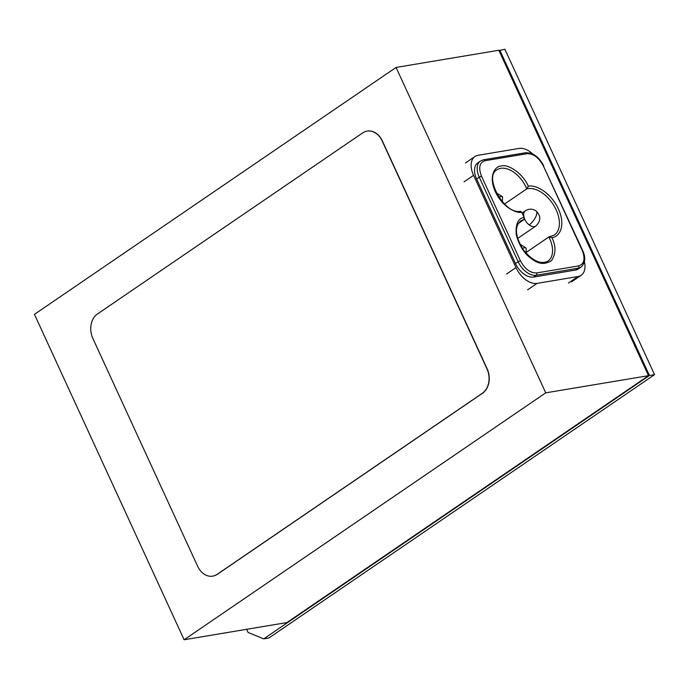 <?xml version="1.0" encoding="UTF-8"?>
<svg xmlns="http://www.w3.org/2000/svg" width="689" height="689" viewBox="0 0 689 689"><rect width="100%" height="100%" fill="white"/><g stroke="black" fill="none" stroke-linecap="round" stroke-linejoin="round"><path stroke-width="1.03" d="M286.9 622.572L648.513 375.669L545.731 392.842L184.118 639.754L286.9 622.572M545.731 392.842L396.063 67.436L498.836 50.263L648.513 375.669M396.063 67.436L34.45 314.348L184.118 639.754M520.574 211.256C504.391 215.166 483.299 176.16 497.027 169.813A24.253 14.684 -124.3 0 1 500.8 168.323A24.253 14.684 -124.3 0 1 526.758 188.872L528.308 186.314C523.795 174.782 508.904 163.612 501.239 166.006C495.968 165.92 487.915 174.627 495.176 191.37C502.806 208.069 517.224 213.659 521.806 212.212A27.147 16.433 55.7 0 0 524.183 217.371C518.085 218.318 515.441 224.089 516.25 234.673C519.368 245.939 524.501 253.991 531.641 258.831C538.652 264.309 545.309 264.843 551.622 260.451C555.98 253.63 556.066 245.999 551.872 237.559L548.866 236.938A24.253 14.684 -124.3 0 1 547.953 261.122C540.727 264.817 532.39 260.89 522.96 249.332C515.174 236.086 514.39 226.664 520.591 221.057A24.253 14.684 -124.3 0 1 523.898 219.653L518.266 223.503M504.494 204.073L526.758 188.872A27.147 16.433 -124.3 0 1 527.877 188.631A27.147 16.433 -124.3 0 1 554.481 206.588A27.147 16.433 -124.3 0 1 554.257 235.13L548.866 236.938L526.62 252.122M464.067 181.827L473.558 175.35A20.214 12.238 -124.3 0 1 474.962 156.515A20.214 12.238 -124.3 0 1 478.114 155.275L519.084 148.419A20.214 12.238 -124.3 0 1 532.881 154.112M584.401 261.725A20.214 12.238 -124.3 0 1 581.163 275.29A20.214 12.238 -124.3 0 1 578.011 276.53L568.52 283.015M527.541 289.862L537.032 283.386L578.011 276.53M537.032 283.386A20.214 12.238 -124.3 0 1 515.983 267.59L506.493 274.067M473.558 175.35L515.983 267.59M543.767 165.92C539.039 156.92 533.002 152.527 525.664 152.751A1.731 1.326 80.5 0 1 527.085 153.681C533.45 153.569 538.858 157.626 543.328 165.868L582.653 250.477C585.908 257.419 585.349 262.974 580.973 267.16L578.312 268.968A17.328 10.49 -124.3 0 1 575.616 270.036L533.544 277.073A17.328 10.49 -124.3 0 1 515.493 263.534L476.607 178.976A17.328 10.49 -124.3 0 1 477.813 162.837L480.466 161.019A17.328 10.49 -124.3 0 0 479.26 177.159L481.499 176.203C478.287 167.754 479.458 162.587 485.013 160.718A1.731 1.326 -99.5 0 0 483.592 159.779L480.466 161.019M521.806 212.212L520.117 211.437M523.898 219.653L524.183 217.371M529.169 224.881A9.241 3.609 126.8 0 0 535.534 217.302A9.241 3.609 126.8 0 0 536.137 211.023C541.08 216.001 540.986 220.997 535.87 226.009A9.241 5.59 -124.3 0 1 535.844 226.018A9.241 5.59 -124.3 0 1 529.169 224.881A9.241 5.59 -124.3 0 1 524.45 218.585M523.933 216.906A9.241 5.59 -124.3 0 1 525.423 210.756A9.241 5.59 -124.3 0 1 525.449 210.739C529.186 208.578 532.752 208.664 536.137 211.023M499.008 50.624L504.882 49.246L654.55 374.652L268.831 638.023L263.723 638.875L649.443 375.505L654.55 374.652M499.766 50.108L649.443 375.505M263.723 638.875L248.092 632.442L246.645 629.298M367.185 131.099A18.336 14.056 80.5 0 1 367.271 131.082A18.336 14.056 80.5 0 1 382.352 140.944L487.123 368.727A18.336 14.056 80.5 0 1 482.55 393.221L217.371 574.29A18.336 14.056 80.5 0 1 212.91 576.107A18.336 14.056 80.5 0 1 212.815 576.116M362.629 132.934A18.336 14.056 80.5 0 1 367.091 131.117A18.336 14.056 80.5 0 1 382.162 140.969L486.934 368.753A18.336 14.056 80.5 0 1 482.36 393.255L217.181 574.316A18.336 14.056 80.5 0 1 212.72 576.133A18.336 14.056 80.5 0 1 197.648 566.28L92.877 338.497A18.336 14.056 80.5 0 1 97.442 313.995L362.629 132.934M502.367 202.85L502.548 196.796A6.812 1.464 155.3 0 0 498.733 197.123M551.872 237.559C557.702 237.696 566.858 227.887 558.383 208.879C549.409 189.957 533.183 184.385 528.308 186.314M476.607 178.976L479.26 177.159L518.154 261.717L520.393 260.752L481.499 176.203M515.493 263.534L518.154 261.717A17.328 10.49 -124.3 0 0 536.197 275.255A1.731 1.326 -99.5 0 0 536.628 272.939C530.272 273.059 524.854 268.994 520.393 260.752M533.544 277.073L536.197 275.255L578.269 268.219A1.731 1.326 -99.5 0 0 578.708 265.911L536.628 272.939M575.616 270.036L578.269 268.219A17.328 10.49 -124.3 0 0 580.973 267.16M582.653 250.477L582.222 250.417C585.426 258.866 584.255 264.033 578.708 265.911M543.328 165.868L582.222 250.417M485.013 160.718L527.085 153.681M526.241 253.44L526.112 248.04A6.812 1.464 155.3 0 0 522.305 248.367M502.548 196.796L496.269 192.825M571.672 281.775L581.163 275.29M465.471 162.992L474.962 156.515M483.592 159.779L525.664 152.751M535.844 226.018L517.62 238.472M525.423 210.756L522.124 213.013M526.112 248.04L519.842 244.07"/></g></svg>
